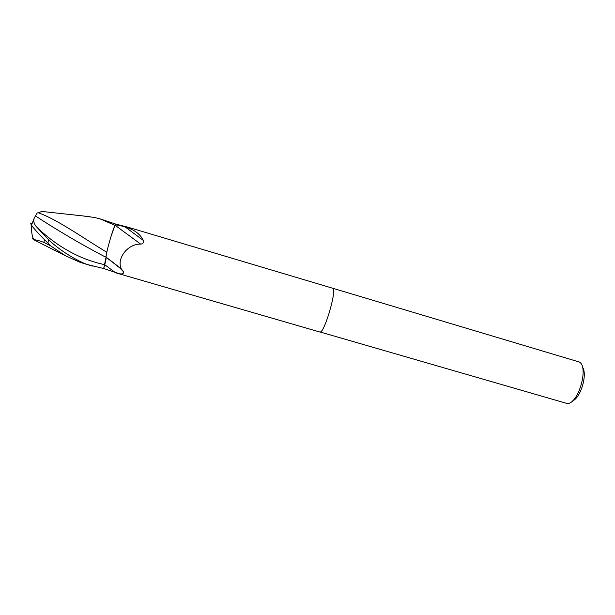 <?xml version="1.0" encoding="UTF-8"?>
<svg xmlns="http://www.w3.org/2000/svg" width="615" height="615" viewBox="0 0 615 615"><rect width="100%" height="100%" fill="white"/><g stroke="black" fill="none" stroke-linecap="round" stroke-linejoin="round"><path stroke-width="0.92" d="M319.838 332.015L320.215 332.023C324.843 332.062 337.389 288.151 332.73 288.258L579.345 362.027C589.132 367.14 578.138 404.516 567.145 403.509L320.215 332.023C324.843 332.062 337.389 288.151 332.73 288.258L128.028 227.219L115.697 224.075L99.999 218.863L114.897 225.298L115.705 224.06M128.881 227.481L128.028 227.219M115.067 224.998C117.219 224.844 120.671 225.559 125.429 227.135C134.224 229.572 140.189 234.007 143.341 240.427C143.864 242.756 142.964 243.978 140.658 244.101C127.928 243.763 117.327 257.816 120.755 267.356L121.17 268.694L106.018 257.062C106.549 251.112 111.607 233.116 114.99 225.175L115.697 224.075M121.17 268.694L123.715 271.991C123.684 273.752 122.139 274.313 119.064 273.675L103.712 268.517L106.072 257.108M572.457 400.934C580.737 397.99 587.786 374.028 582.42 367.07M125.429 227.135L143.341 240.427M114.99 225.175L140.658 244.101M88.445 264.796C82.049 263.289 61.815 252.55 48.554 239.696L37.477 227.873C34.202 224.567 33.087 221.4 34.133 218.379L35.424 215.934C57.372 230.325 80.104 243.701 103.604 256.071L106.034 257.132C106.334 257.739 105.903 260.26 104.742 264.688L103.704 268.532L88.445 264.796M31.219 223.36C30.512 223.176 30.612 223.775 31.503 225.151C34.494 229.372 39.967 235.33 47.924 243.025L50.399 245.746L65.605 255.832L80.496 262.49L92.473 266.072M84.539 216.157L94.456 217.472L99.999 218.863M106.826 252.265C81.234 236.798 57.418 219.563 38.453 212.836L41.489 211.514L43.719 211.683M32.557 238.705L33.794 239.781C35.67 239.696 39.037 240.573 43.911 242.395L44.388 239.581M35.424 215.934L37.246 212.913L38.453 212.836M106.456 254.156L105.988 257.108M43.911 242.395L50.399 245.746M31.626 225.336L31.673 230.064M114.897 225.298L110.877 236.921M37.477 227.873C58.087 247.284 80.504 259.561 104.742 264.688L115.582 272.768M47.924 243.025L48.554 239.696M106.126 257.224L119.787 267.894L123.715 271.991M120.671 268.271L120.755 267.356M116.558 273.06L319.861 332.023M32.072 225.966C31.211 230.74 31.757 235.33 33.702 239.75M106.034 257.132L103.604 256.071M65.605 255.832L33.802 239.781M89.852 216.688L42.589 211.514M34.133 218.379L31.503 225.151"/></g></svg>
